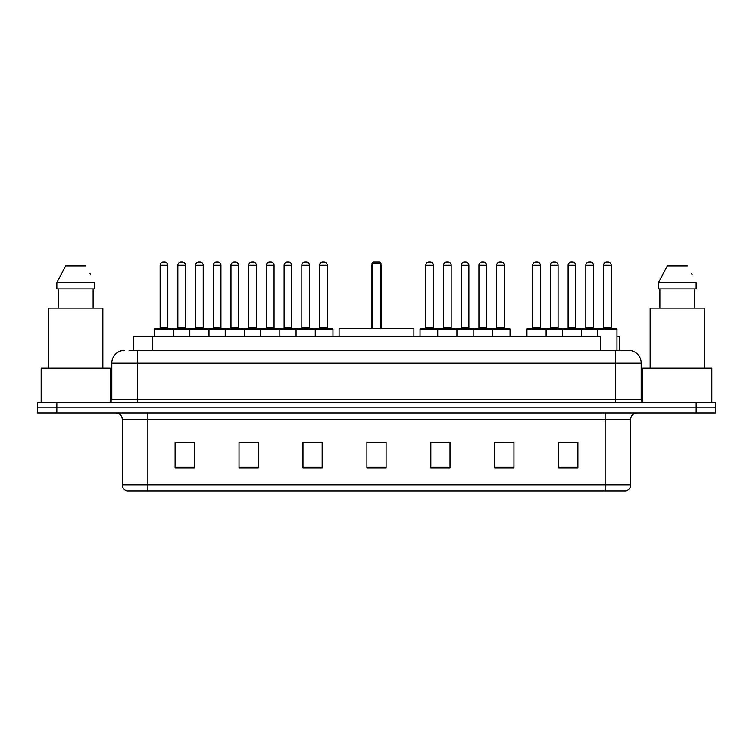 <?xml version="1.0" encoding="UTF-8"?>
<svg xmlns="http://www.w3.org/2000/svg" width="753" height="753" viewBox="0 0 753 753"><rect width="100%" height="100%" fill="white"/><g stroke="black" fill="none" stroke-linecap="round" stroke-linejoin="round"><path stroke-width="1.13" d="M129.083 350.286L137.385 350.286L129.083 350.286L133.243 350.286L133.243 336.224L600.574 336.224L600.574 350.286M616.952 336.224L619.757 336.224L619.757 350.286M124.603 350.286A12.782 12.782 0 0 0 111.811 363.078L111.811 399.514A3.2 3.2 0 0 1 108.62 402.714M641.189 363.078L137.385 363.078L137.385 350.286L628.397 350.286A12.782 12.782 0 0 1 641.189 363.078L641.189 399.514C641.377 401.462 642.441 402.526 644.38 402.714M56.833 402.714L37.65 402.714L37.65 407.825L56.833 407.825L37.65 407.825L37.65 412.945L56.833 412.945L56.833 407.825L696.167 407.825L56.833 407.825L56.833 402.714L696.167 402.714L696.167 407.825L715.35 407.825L696.167 407.825L696.167 412.945L56.833 412.945M696.167 412.945L715.35 412.945L715.35 402.714L696.167 402.714M628.209 350.286L623.917 350.286M630.703 484.8C630.525 487.869 628.99 489.911 626.101 490.937L605.13 490.937L605.13 484.8L630.703 484.8L630.703 419.336A6.391 6.391 0 0 1 637.094 412.945M605.13 490.937L126.899 490.937A6.391 6.391 0 0 1 122.297 484.8L122.297 419.336C121.92 415.449 119.793 413.322 115.906 412.945M577.89 467.99L577.89 442.416L558.707 442.416L558.707 467.99L577.89 467.99M513.96 467.99L513.96 442.416L494.777 442.416L494.777 467.99L513.96 467.99M450.021 467.99L450.021 442.416L430.848 442.416L430.848 467.99L450.021 467.99M194.293 467.99L194.293 442.416L175.11 442.416L175.11 467.99L194.293 467.99M258.223 467.99L258.223 442.416L239.04 442.416L239.04 467.99L258.223 467.99M322.152 467.99L322.152 442.416L302.979 442.416L302.979 467.99L322.152 467.99M386.091 467.99L386.091 442.416L366.909 442.416L366.909 467.99L386.091 467.99M593.496 490.937L147.87 490.937L147.87 484.8L605.13 484.8L605.13 419.336L122.297 419.336M495.672 442.548L505.263 442.548M558.707 442.548L576.742 442.548M567.15 442.548L559.027 442.548M318.575 442.548L310.452 442.548M239.04 442.548L257.328 442.548M247.737 442.548L239.614 442.548M176.899 442.548L186.49 442.548M442.548 442.548L434.425 442.548M386.091 442.548L366.909 442.548M322.152 442.548L302.979 442.548M450.021 442.548L430.848 442.548M110.211 402.281L110.211 368.189L41.17 368.189L41.17 402.714M102.86 368.189L102.86 308.09L48.521 308.09L48.521 368.189M93.127 288.907L93.127 308.09L93.127 288.907M56.861 282.516L65.709 265.894L56.861 282.516L56.861 288.907L94.52 288.907L94.52 282.516L56.861 282.516M90.482 274.619L89.974 273.659M58.254 288.907L58.254 308.09M85.673 265.894L65.709 265.894M413.905 336.224L413.905 328.553L339.095 328.553L339.095 336.224M372.029 263.334L373.3 262.063L379.7 262.063L380.971 263.334L372.029 263.334L372.029 328.553M380.971 263.334L380.971 328.553M381.611 328.553L381.611 267.174A5.111 5.111 0 0 0 380.971 264.698M371.389 328.553L371.389 267.174L372.029 267.174M711.83 402.714L711.83 368.189L642.789 368.189L642.789 402.281M704.479 368.189L704.479 308.09L650.14 308.09L650.14 368.189M658.48 282.516L667.327 265.894L658.48 282.516L658.48 288.907L696.139 288.907L696.139 282.516L658.48 282.516M692.101 274.619L691.593 273.659M659.873 288.907L659.873 308.09M694.746 308.09L694.746 288.907M687.291 265.894L667.327 265.894M314.425 328.553L332.318 328.553A0.64 0.64 0 0 1 332.958 329.193L154.393 329.193A0.64 0.64 0 0 1 155.033 328.553L172.936 328.553A0.64 0.64 0 0 1 173.576 329.193L173.576 336.224M167.815 265.254L160.144 265.254A3.2 3.2 0 0 1 163.345 262.063L164.625 262.063A3.2 3.2 0 0 1 167.815 265.254L167.815 327.913A0.64 0.64 0 0 0 168.456 328.553M160.144 265.254L160.144 327.913A0.64 0.64 0 0 1 159.504 328.553M164.625 262.063L163.345 262.063M154.393 329.193L154.393 336.224M189.812 336.224L189.812 329.193A0.64 0.64 0 0 1 190.453 328.553L208.355 328.553A0.64 0.64 0 0 1 208.995 329.193L208.995 336.224M203.235 265.254L195.564 265.254A3.2 3.2 0 0 1 198.764 262.063L200.044 262.063A3.2 3.2 0 0 1 203.235 265.254L203.235 327.913A0.64 0.64 0 0 0 203.875 328.553M195.564 265.254L195.564 327.913A0.64 0.64 0 0 1 194.923 328.553M200.044 262.063L198.764 262.063M225.232 336.224L225.232 329.193A0.64 0.64 0 0 1 225.872 328.553L243.774 328.553A0.64 0.64 0 0 1 244.414 329.193L244.414 336.224M238.654 265.254L230.983 265.254A3.2 3.2 0 0 1 234.183 262.063L235.463 262.063A3.2 3.2 0 0 1 238.654 265.254L238.654 327.913A0.64 0.64 0 0 0 239.294 328.553M230.983 265.254L230.983 327.913A0.64 0.64 0 0 1 230.343 328.553M235.463 262.063L234.183 262.063M260.651 336.224L260.651 329.193A0.64 0.64 0 0 1 261.291 328.553L279.194 328.553A0.64 0.64 0 0 1 279.834 329.193L279.834 336.224M274.073 265.254L266.402 265.254A3.2 3.2 0 0 1 269.602 262.063L270.882 262.063A3.2 3.2 0 0 1 274.073 265.254L274.073 327.913A0.64 0.64 0 0 0 274.713 328.553M266.402 265.254L266.402 327.913A0.64 0.64 0 0 1 265.762 328.553M270.882 262.063L269.602 262.063M296.07 336.224L296.07 329.193A0.64 0.64 0 0 1 296.71 328.553L314.613 328.553A0.64 0.64 0 0 1 315.253 329.193L315.253 336.224M309.502 265.254L301.821 265.254A3.2 3.2 0 0 1 305.021 262.063L306.302 262.063A3.2 3.2 0 0 1 309.502 265.254L309.502 327.913A0.64 0.64 0 0 0 310.132 328.553M301.821 265.254L301.821 327.913A0.64 0.64 0 0 1 301.181 328.553M306.302 262.063L305.021 262.063M491.521 328.553L509.423 328.553A0.64 0.64 0 0 1 510.054 329.193L437.747 329.193A0.64 0.64 0 0 1 438.387 328.553L456.29 328.553A0.64 0.64 0 0 1 456.93 329.193L456.93 336.224M451.179 265.254L443.498 265.254A3.2 3.2 0 0 1 446.698 262.063L447.979 262.063A3.2 3.2 0 0 1 451.179 265.254L451.179 327.913A0.64 0.64 0 0 0 451.819 328.553M443.498 265.254L443.498 327.913A0.64 0.64 0 0 1 442.868 328.553M447.979 262.063L446.698 262.063M438.575 328.553L420.682 328.553A0.64 0.64 0 0 0 420.042 329.193L437.747 329.193L437.747 336.224M473.166 336.224L473.166 329.193A0.64 0.64 0 0 1 473.806 328.553L491.709 328.553A0.64 0.64 0 0 1 492.349 329.193L492.349 336.224M486.598 265.254L478.927 265.254A3.2 3.2 0 0 1 482.118 262.063L483.398 262.063A3.2 3.2 0 0 1 486.598 265.254L486.598 327.913A0.64 0.64 0 0 0 487.238 328.553M478.927 265.254L478.927 327.913A0.64 0.64 0 0 1 478.287 328.553M483.398 262.063L482.118 262.063M597.778 336.224L597.778 329.193A0.64 0.64 0 0 1 598.419 328.553L616.312 328.553A0.64 0.64 0 0 1 616.952 329.193L526.94 329.193A0.64 0.64 0 0 1 527.58 328.553L545.473 328.553A0.64 0.64 0 0 1 546.113 329.193L546.113 336.224M540.362 265.254L532.691 265.254A3.2 3.2 0 0 1 535.891 262.063L537.162 262.063A3.2 3.2 0 0 1 540.362 265.254L540.362 327.913A0.64 0.64 0 0 0 541.002 328.553M532.691 265.254L532.691 327.913A0.64 0.64 0 0 1 532.051 328.553M537.162 262.063L535.891 262.063M526.94 329.193L526.94 336.224M562.359 336.224L562.359 329.193A0.64 0.64 0 0 1 562.999 328.553L580.892 328.553A0.64 0.64 0 0 1 581.532 329.193L581.532 336.224M575.781 265.254L568.11 265.254A3.2 3.2 0 0 1 571.311 262.063L572.581 262.063A3.2 3.2 0 0 1 575.781 265.254L575.781 327.913A0.64 0.64 0 0 0 576.422 328.553M568.11 265.254L568.11 327.913A0.64 0.64 0 0 1 567.47 328.553M572.581 262.063L571.311 262.063M611.201 265.254L603.53 265.254A3.2 3.2 0 0 1 606.73 262.063L608 262.063A3.2 3.2 0 0 1 611.201 265.254L611.201 327.913A0.64 0.64 0 0 0 611.841 328.553M603.53 265.254L603.53 327.913A0.64 0.64 0 0 1 602.889 328.553M608 262.063L606.73 262.063M616.952 329.193L616.952 350.286M190.641 328.553L172.738 328.553M177.859 265.254A3.2 3.2 0 0 1 181.049 262.063L182.33 262.063A3.2 3.2 0 0 1 185.53 265.254L177.859 265.254L177.859 327.913A0.64 0.64 0 0 1 177.219 328.553M185.53 265.254L185.53 327.913A0.64 0.64 0 0 0 186.17 328.553M226.06 328.553L208.157 328.553M213.278 265.254A3.2 3.2 0 0 1 216.469 262.063L217.749 262.063A3.2 3.2 0 0 1 220.949 265.254L213.278 265.254L213.278 327.913A0.64 0.64 0 0 1 212.638 328.553M220.949 265.254L220.949 327.913A0.64 0.64 0 0 0 221.589 328.553M261.479 328.553L243.577 328.553M248.697 265.254A3.2 3.2 0 0 1 251.897 262.063L253.168 262.063A3.2 3.2 0 0 1 256.368 265.254L248.697 265.254L248.697 327.913A0.64 0.64 0 0 1 248.057 328.553M256.368 265.254L256.368 327.913A0.64 0.64 0 0 0 257.008 328.553M296.898 328.553L279.005 328.553M284.116 265.254A3.2 3.2 0 0 1 287.317 262.063L288.587 262.063A3.2 3.2 0 0 1 291.788 265.254L284.116 265.254L284.116 327.913A0.64 0.64 0 0 1 283.476 328.553M291.788 265.254L291.788 327.913A0.64 0.64 0 0 0 292.428 328.553M319.536 265.254A3.2 3.2 0 0 1 322.736 262.063L324.006 262.063A3.2 3.2 0 0 1 327.207 265.254L319.536 265.254L319.536 327.913A0.64 0.64 0 0 1 318.896 328.553M327.207 265.254L327.207 327.913A0.64 0.64 0 0 0 327.847 328.553M332.958 329.193L332.958 336.224M425.793 265.254A3.2 3.2 0 0 1 428.994 262.063L430.264 262.063A3.2 3.2 0 0 1 433.464 265.254L425.793 265.254L425.793 327.913A0.64 0.64 0 0 1 425.153 328.553M433.464 265.254L433.464 327.913A0.64 0.64 0 0 0 434.105 328.553M420.042 329.193L420.042 336.224M473.995 328.553L456.102 328.553M461.213 265.254A3.2 3.2 0 0 1 464.413 262.063L465.683 262.063A3.2 3.2 0 0 1 468.884 265.254L461.213 265.254L461.213 327.913A0.64 0.64 0 0 1 460.572 328.553M468.884 265.254L468.884 327.913A0.64 0.64 0 0 0 469.524 328.553M496.632 265.254A3.2 3.2 0 0 1 499.832 262.063L501.103 262.063A3.2 3.2 0 0 1 504.303 265.254L496.632 265.254L496.632 327.913A0.64 0.64 0 0 1 495.992 328.553M504.303 265.254L504.303 327.913A0.64 0.64 0 0 0 504.943 328.553M510.054 329.193L510.054 336.224M563.188 328.553L545.285 328.553M550.396 265.254A3.2 3.2 0 0 1 553.596 262.063L554.876 262.063A3.2 3.2 0 0 1 558.077 265.254L550.396 265.254L550.396 327.913A0.64 0.64 0 0 1 549.765 328.553M558.077 265.254L558.077 327.913A0.64 0.64 0 0 0 558.707 328.553M598.607 328.553L580.704 328.553M585.815 265.254A3.2 3.2 0 0 1 589.015 262.063L590.296 262.063A3.2 3.2 0 0 1 593.496 265.254L585.815 265.254L585.815 327.913A0.64 0.64 0 0 1 585.185 328.553M593.496 265.254L593.496 327.913A0.64 0.64 0 0 0 594.136 328.553M152.426 350.286L152.426 336.224M137.385 402.714L137.385 363.078L111.811 363.078M111.811 399.514L641.189 399.514M615.615 350.286L615.615 402.714M605.13 412.945L605.13 419.336L630.703 419.336M122.297 484.8L147.87 484.8L147.87 412.945M386.091 467.105L366.909 467.105M322.152 467.105L302.979 467.105M258.223 467.105L239.04 467.105M194.293 467.105L175.11 467.105M450.021 467.105L430.848 467.105M513.96 467.105L494.777 467.105M577.89 467.105L558.707 467.105M380.971 267.174L381.611 267.174M160.144 327.913L167.815 327.913M195.564 327.913L203.235 327.913M230.983 327.913L238.654 327.913M266.402 327.913L274.073 327.913M301.821 327.913L309.502 327.913M443.498 327.913L451.179 327.913M478.927 327.913L486.598 327.913M532.691 327.913L540.362 327.913M568.11 327.913L575.781 327.913M603.53 327.913L611.201 327.913M177.859 327.913L185.53 327.913M213.278 327.913L220.949 327.913M248.697 327.913L256.368 327.913M284.116 327.913L291.788 327.913M319.536 327.913L327.207 327.913M425.793 327.913L433.464 327.913M461.213 327.913L468.884 327.913M496.632 327.913L504.303 327.913M550.396 327.913L558.077 327.913M585.815 327.913L593.496 327.913M372.029 264.698A5.111 5.111 0 0 0 371.389 267.174"/></g></svg>
